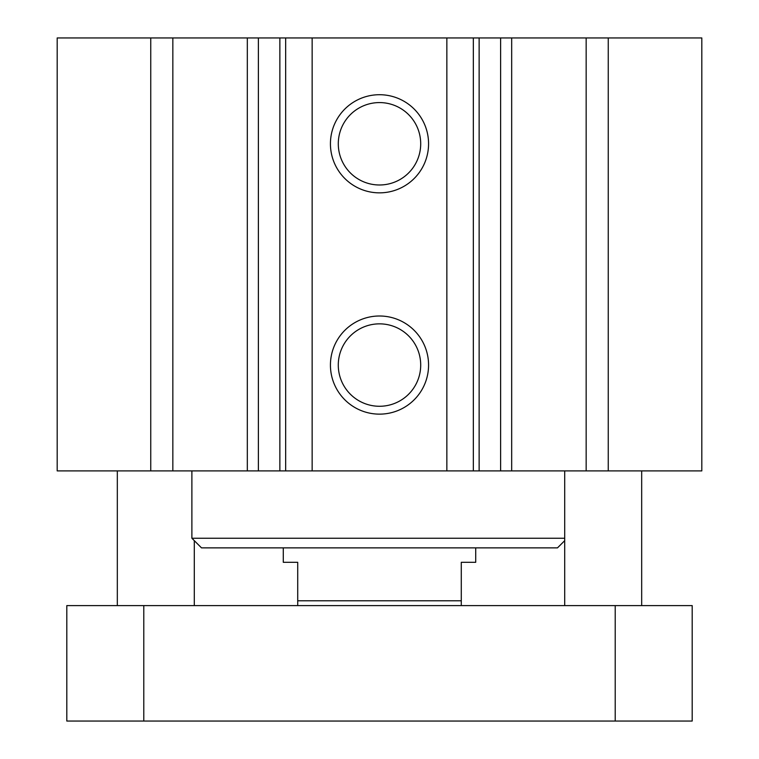 <?xml version="1.0" encoding="UTF-8"?>
<svg xmlns="http://www.w3.org/2000/svg" width="759" height="759" viewBox="0 0 759 759"><rect width="100%" height="100%" fill="white"/><g stroke="black" fill="none" stroke-linecap="round" stroke-linejoin="round"><path stroke-width="1.14" d="M446.852 37.95L57.191 37.95L57.191 470.903L701.809 470.903L701.809 37.95L446.852 37.95L446.852 470.903M564.705 538.245L191.885 538.245L201.505 547.865L557.495 547.865L564.705 540.655M428.569 365.07A49.069 49.069 0 0 1 354.965 407.564A49.069 49.069 0 0 1 354.965 322.575A49.069 49.069 0 0 1 428.569 365.07M420.704 365.07A41.204 41.204 0 0 0 358.893 329.378A41.204 41.204 0 0 0 358.893 400.752A41.204 41.204 0 0 0 420.704 365.07M428.569 143.783A49.069 49.069 0 0 1 354.965 186.278A49.069 49.069 0 0 1 354.965 101.289A49.069 49.069 0 0 1 428.569 143.783M420.704 143.783A41.204 41.204 0 0 0 358.893 108.101A41.204 41.204 0 0 0 358.893 179.466A41.204 41.204 0 0 0 420.704 143.783M586.157 37.95L586.157 470.903M608.253 37.95L608.253 470.903M150.747 37.95L150.747 470.903M172.843 37.95L172.843 470.903M312.148 37.95L312.148 470.903M66.811 605.597L692.189 605.597L692.189 721.05L66.811 721.05L66.811 605.597M143.783 605.597L143.783 721.05M615.217 605.597L615.217 721.05M283.287 547.865L283.287 562.305L297.718 562.305L297.718 605.597M461.282 605.597L461.282 562.305L475.713 562.305L475.713 547.865M461.282 600.786L297.718 600.786M473.341 37.95L473.341 470.903M479.138 37.95L479.138 470.903M500.617 37.95L500.617 470.903M511.68 37.95L511.68 470.903M247.32 37.95L247.32 470.903M258.383 37.95L258.383 470.903M279.862 37.95L279.862 470.903M285.659 37.95L285.659 470.903M191.885 538.245L191.885 470.903M641.678 605.597L641.678 470.903M564.705 605.597L564.705 470.903M194.295 605.597L194.295 540.655M117.322 605.597L117.322 470.903"/></g></svg>
